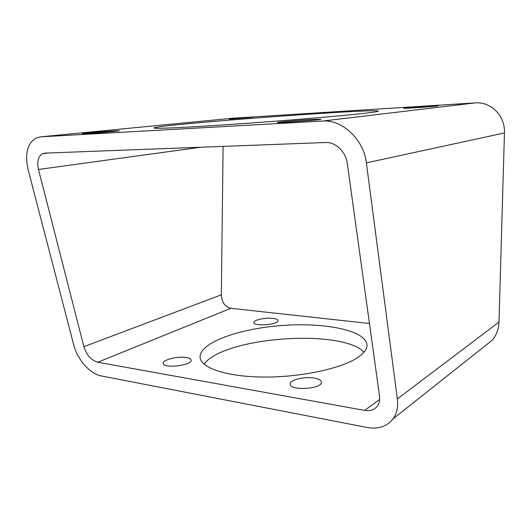 <?xml version="1.0" encoding="UTF-8"?>
<svg xmlns="http://www.w3.org/2000/svg" width="531" height="531" viewBox="0 0 531 531"><rect width="100%" height="100%" fill="white"/><g stroke="black" fill="none" stroke-linecap="round" stroke-linejoin="round"><path stroke-width="0.8" d="M101.202 375.915C90.117 373.997 77.327 359.474 73.743 344.984L28.123 169.668C24.612 153.811 27.36 143.211 36.367 137.881L40.887 136.812L322.556 121.055C342.21 119.316 363.835 139.62 366.377 162.864L397.347 398.94C398.296 406.846 396.849 413.496 393.02 418.886C386.94 426.566 378.318 429.426 367.147 427.475L101.202 375.915M364.027 352.146C340.942 328.297 223.352 337.139 204.09 364.173M483.502 347.148L492.463 340.046C496.545 334.955 498.722 328.968 498.987 322.078L397.347 398.94M232.22 118.267L475.205 102.901C490.976 101.481 505.293 115.811 504.45 132.949L498.987 322.078M310.887 119.541L321.016 119.269C322.344 119.887 276.2 123.305 277.487 122.495C276.936 122.103 297.433 120.298 310.887 119.541M114.231 130.905L119.336 130.759C120.544 131.15 81.575 134.25 82.497 133.686C81.887 133.4 103.87 131.482 114.231 130.905M252.524 117.271L229.233 119.236L252.524 117.271M427.906 106.26L438.108 105.835C439.037 106.2 402.611 108.802 403.653 108.297L427.906 106.26M364.352 113.302C373.724 112.227 378.377 111.503 378.304 111.112C375.981 108.218 155.795 124.772 153.93 127.984C153.419 128.967 185.558 127.566 235.565 124.108C285.492 120.656 341.519 115.917 364.352 113.302M83.891 346.677L38.478 169.462C36.778 161.616 38.126 156.366 42.513 153.718L45.002 153.127L325.676 142.507C335.446 141.863 345.92 151.846 347.274 163.249L379.492 395.96C380.017 400.075 379.247 403.514 377.183 406.281C374.222 409.886 370.047 411.26 364.658 410.397L97.75 362.235C91.239 360.277 86.619 355.093 83.891 346.677L221.341 294.818C221.812 302.411 224.998 306.905 230.892 308.312L369.463 323.498M223.1 146.39L221.341 294.818M314.08 378.032C318.64 378.822 321.076 380.176 321.388 382.088C322.735 388.957 289.807 391.128 290.191 384.152C289.468 379.977 304.283 376.26 314.08 378.032M186.394 357.496C189.368 358 190.948 358.863 191.153 360.084C192.487 365.408 163.057 368.899 163.243 363.37C162.433 359.812 178.004 355.936 186.394 357.496M272.881 318.394C276.1 318.792 277.806 319.529 278.005 320.605C278.987 324.687 253.606 326.731 253.931 322.543C253.373 320.007 265.4 317.412 272.881 318.394M356.228 358.478C363.649 353.832 367.233 349.272 366.967 344.785C365.647 330.149 324.01 322.237 281.603 325.536C239.182 328.616 199.198 342.661 200.081 357.336C200.705 367.664 225.496 376.525 261.942 377.03C298.322 377.587 338.931 369.277 356.228 358.478M504.45 132.949L366.377 162.864M475.205 102.901L322.556 121.055M233.255 118.167L40.887 136.812M200.685 147.24L38.478 169.462M230.892 308.312L97.75 362.235M379.625 399.491L364.658 410.397M492.463 340.046L393.02 418.886M48.679 152.988L42.513 153.718"/></g></svg>
